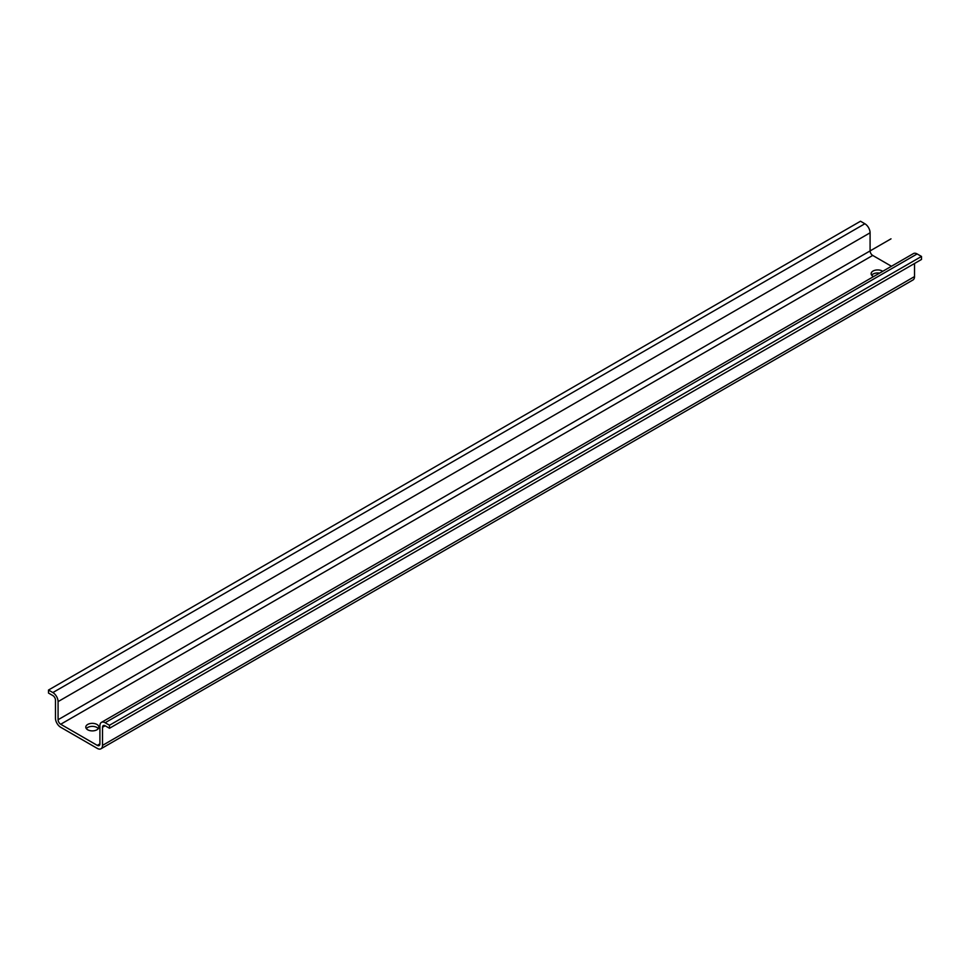 <?xml version="1.0" encoding="UTF-8"?>
<svg xmlns="http://www.w3.org/2000/svg" width="970" height="970" viewBox="0 0 970 970"><rect width="100%" height="100%" fill="white"/><g stroke="black" fill="none" stroke-linecap="round" stroke-linejoin="round"><path stroke-width="1.45" d="M97.291 748.404L60.698 727.27A7.396 4.268 60 0 1 55.472 718.212L55.472 700.11A3.698 2.134 -120 0 0 52.853 695.575L48.5 693.065L48.5 690.046L860.511 221.233L864.864 223.755A7.396 4.268 -120 0 1 870.09 232.8L58.079 701.613L58.079 719.728A3.698 2.134 -120 0 0 60.698 724.25L97.291 745.384A3.698 2.134 -120 0 0 99.134 745.566A3.698 2.134 -120 0 0 99.91 743.869L99.91 725.766A7.396 4.268 60 0 1 101.438 722.371A7.396 4.268 60 0 1 105.136 722.747L109.489 725.257L109.489 728.276L105.136 725.766A3.698 2.134 -120 0 0 103.281 725.584A3.698 2.134 -120 0 0 102.517 727.27L102.517 745.384A7.396 4.268 60 0 1 100.989 748.767A7.396 4.268 60 0 1 97.291 748.404M871.69 275.213A6.535 3.771 180 0 1 879.584 273.116M86.342 728.628A6.535 3.771 180 0 1 96.939 727.476A6.535 3.771 180 0 1 98.309 728.628M58.079 719.728L870.09 250.915A3.698 2.134 60 0 0 872.709 255.437L891.454 266.265M870.09 250.915L870.09 232.8M100.989 748.767L913 279.954A7.396 4.268 -120 0 0 914.528 276.571L914.528 263.488M101.438 722.371L913.449 253.57A7.396 4.268 -120 0 1 917.147 253.934L921.5 256.444L921.5 259.463L109.489 728.276M882.724 271.309A6.535 3.771 0 0 0 882.288 271.03A6.535 3.771 0 0 0 875.182 270.218A6.535 3.771 0 0 0 871.145 273.698A6.535 3.771 0 0 0 873.061 276.365A6.535 3.771 0 0 0 873.534 276.608M87.712 729.792A6.535 3.771 0 0 0 94.817 730.604A6.535 3.771 0 0 0 98.855 727.124A6.535 3.771 0 0 0 96.939 724.457A6.535 3.771 0 0 0 89.822 723.632A6.535 3.771 0 0 0 85.796 727.124A6.535 3.771 0 0 0 87.712 729.792M58.079 701.613A7.396 4.268 60 0 0 52.853 692.568L48.5 690.046M921.5 256.444L109.489 725.257M891.006 238.838L78.994 707.651L891.006 238.838M97.291 745.384L99.91 743.869M872.709 255.437L60.698 724.25M917.147 253.934L105.136 722.747M105.136 725.766L102.517 727.27M102.517 745.384L914.528 276.571M52.853 692.568L864.864 223.755"/></g></svg>
